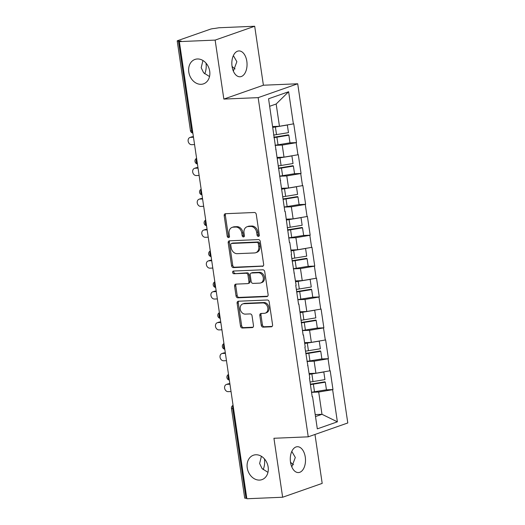 <?xml version="1.0" encoding="UTF-8"?>
<svg xmlns="http://www.w3.org/2000/svg" width="525" height="525" viewBox="0 0 525 525"><rect width="100%" height="100%" fill="white"/><g stroke="black" fill="none" stroke-linecap="round" stroke-linejoin="round"><path stroke-width="0.79" d="M290.496 462.118A12.935 10.303 -109.3 0 0 293.547 464.71M261.391 456.297L259.632 463.529L262.093 468.595L267.967 472.349M255.819 454.762A12.935 10.303 -109.3 0 0 253.418 455.221A12.935 10.303 -109.3 0 0 247.531 469.37A12.935 10.303 -109.3 0 0 259.56 480.093A12.935 10.303 -109.3 0 0 261.968 479.633A12.935 10.303 -109.3 0 0 267.848 465.491A12.935 10.303 -109.3 0 0 255.819 454.762M232.05 66.327A12.935 10.303 -109.3 0 0 235.102 68.919M202.945 60.506L201.187 67.738L203.648 72.804L209.521 76.558M197.374 58.977A12.935 10.303 -109.3 0 0 194.972 59.437A12.935 10.303 -109.3 0 0 189.085 73.579A12.935 10.303 -109.3 0 0 201.114 84.308A12.935 10.303 -109.3 0 0 203.523 83.849A12.935 10.303 -109.3 0 0 209.409 69.707A12.935 10.303 -109.3 0 0 197.374 58.977M258.392 236.414A1.391 1.109 -109.3 0 0 259.317 235.01L256.266 214.371A1.982 1.582 -109.3 0 0 254.376 212.494L225.514 213.708A1.982 1.582 -109.3 0 0 225.14 213.78A1.982 1.582 -109.3 0 0 224.195 215.723L227.24 236.362A1.391 1.109 -109.3 0 0 229.484 236.263L229.09 233.592A6.346 5.053 -109.3 0 1 232.129 227.384A6.346 5.053 -109.3 0 1 233.303 227.161L235.712 227.062A6.346 5.053 -109.3 0 1 241.762 233.061L242.156 235.732A1.391 1.109 -109.3 0 0 244.401 235.64L244.007 232.969A6.346 5.053 -109.3 0 1 247.039 226.761A6.346 5.053 -109.3 0 1 248.22 226.531L250.628 226.433A6.346 5.053 -109.3 0 1 256.673 232.431L257.066 235.102A1.391 1.109 -109.3 0 0 258.392 236.414M291.802 451.395L295.306 457.472L291.802 466.909M290.509 462.223A12.935 7.599 -92.4 0 1 297.347 446.716A12.935 7.599 -92.4 0 1 305.268 457.058A12.935 7.599 -92.4 0 1 298.43 472.566A12.935 7.599 -92.4 0 1 290.509 462.223M233.363 55.604L236.86 61.688L233.356 71.124M232.063 66.439A12.935 7.599 -92.4 0 1 238.901 50.932A12.935 7.599 -92.4 0 1 246.822 61.267A12.935 7.599 -92.4 0 1 239.991 76.775A12.935 7.599 -92.4 0 1 232.063 66.439M264.442 458.883A12.935 7.599 -92.4 0 1 263.13 469.606M205.997 63.098A12.935 7.599 -92.4 0 1 204.684 73.822M261.266 325.277A1.982 1.582 -109.3 0 0 263.156 327.147L271.254 326.806A1.982 1.582 -109.3 0 0 271.628 326.74A1.982 1.582 -109.3 0 0 272.573 324.798L269.187 301.875A1.982 1.582 -109.3 0 0 267.297 300.005L238.435 301.219A1.982 1.582 -109.3 0 0 238.061 301.291A1.982 1.582 -109.3 0 0 237.116 303.227L240.502 326.15A1.982 1.582 -109.3 0 0 242.393 328.027L252.171 327.613A1.982 1.582 -109.3 0 0 252.545 327.541A1.982 1.582 -109.3 0 0 253.49 325.605L252.039 315.794A1.982 1.582 -109.3 0 0 250.149 313.917L245.3 314.121A5.309 4.226 -109.3 0 1 240.365 309.724A5.309 4.226 -109.3 0 1 242.78 303.916A5.309 4.226 -109.3 0 1 243.764 303.732L262.769 302.932A5.309 4.226 -109.3 0 1 267.704 307.328A5.309 4.226 -109.3 0 1 265.289 313.136A5.309 4.226 -109.3 0 1 264.305 313.32L261.135 313.458A1.982 1.582 -109.3 0 0 260.767 313.523A1.982 1.582 -109.3 0 0 259.822 315.466L261.266 325.277L262.421 324.87A1.982 1.582 -109.3 0 0 264.311 326.747L272.127 326.419M223.847 99.081L263.399 85.221L254.691 26.25L215.138 40.103L223.847 99.081L258.156 97.637L308.241 436.826L273.932 438.27L282.64 497.241L246.862 498.75L179.36 41.613L181.092 41.009L178.474 41.121L191.71 130.764L192.518 130.732M215.138 40.103L179.36 41.613M262.336 266.398A1.982 1.582 -109.3 0 0 262.703 266.326A1.982 1.582 -109.3 0 0 263.655 264.39L260.269 241.467A1.982 1.582 -109.3 0 0 258.379 239.59L229.51 240.811A1.982 1.582 -109.3 0 0 229.143 240.877A1.982 1.582 -109.3 0 0 228.198 242.819L231.577 265.742A1.982 1.582 -109.3 0 0 233.474 267.612L263.038 266.155M264.731 271.674L268.111 294.591A1.982 1.582 -109.3 0 1 267.166 296.533A1.982 1.582 -109.3 0 1 266.798 296.605L237.93 297.819A1.982 1.582 -109.3 0 1 236.04 295.942L234.59 286.138A1.982 1.582 -109.3 0 1 235.541 284.196A1.982 1.582 -109.3 0 1 235.909 284.123L247.616 283.631A1.982 1.582 -109.3 0 0 247.984 283.559A1.982 1.582 -109.3 0 0 248.935 281.623L247.971 275.113A1.982 1.582 -109.3 0 0 246.081 273.243L233.894 273.755A1.391 1.109 -109.3 0 1 233.494 271.031L262.841 269.798A1.982 1.582 -109.3 0 1 264.731 271.674M258.156 97.637L297.708 83.777L347.793 422.966L308.241 436.826M326.294 389.832L332.975 389.55L330.199 370.748L315.919 373.236L309.14 373.524M332.975 389.55L332.627 389.675L337.378 421.831L317.317 428.859L312.565 396.703L312.217 396.821L309.442 378.02L309.789 377.902L304.887 347.15L305.228 347.032L303.45 334.957L303.102 335.081L298.889 304.087L298.541 304.211L295.765 285.41L296.113 285.285L291.211 254.54L291.552 254.415L289.774 242.347L289.426 242.465L285.213 211.47L284.865 211.595L268.57 98.772L288.632 91.744L293.383 123.9L279.451 126.263L272.672 126.551M289.826 142.859L296.507 142.577L293.731 123.782L293.383 123.9M296.507 142.577L296.159 142.702L297.944 154.77L284.005 157.139L277.233 157.421M294.381 173.729L301.061 173.453L298.285 154.652L297.944 154.77M301.061 173.453L300.72 173.572L302.498 185.64L288.566 188.009L281.787 188.291M298.942 204.606L305.622 204.323L302.846 185.522L302.498 185.64M305.622 204.323L305.274 204.442L307.059 216.517L293.127 218.879L286.348 219.161M303.502 235.476L310.183 235.193L307.407 216.392L307.059 216.517M310.183 235.193L309.835 235.312L311.62 247.387L297.682 249.749L290.909 250.038M308.057 266.346L314.738 266.063L311.962 247.262L311.62 247.387M314.738 266.063L314.396 266.188L316.175 278.257L302.243 280.619L295.463 280.908M312.618 297.216L319.298 296.933L316.522 278.138L316.175 278.257M319.298 296.933L318.951 297.058L320.736 309.127L306.803 311.496L300.024 311.778M317.179 328.092L323.859 327.81L321.083 309.008L320.736 309.127M323.859 327.81L323.512 327.928L325.297 340.003L311.358 342.366L304.585 342.648M321.733 358.962L328.414 358.68L325.638 339.878L325.297 340.003M328.414 358.68L328.072 358.798L329.851 370.873M315.919 373.236L314.134 361.167L307 361.462M307.598 365.544L308.004 365.833M328.072 358.798L314.134 361.167M311.358 342.366L309.579 330.291L302.439 330.592M303.043 334.674L303.45 334.957M323.512 327.928L309.579 330.291M306.803 311.496L305.018 299.421L297.878 299.723M298.482 303.804L298.889 304.087M318.951 297.058L305.018 299.421M302.243 280.619L300.457 268.551L293.324 268.853M293.921 272.934L294.328 273.217M314.396 266.188L300.457 268.551M297.682 249.749L295.903 237.681L288.763 237.982M289.367 242.064L289.774 242.347M309.835 235.312L295.903 237.681M293.127 218.879L291.342 206.804L284.202 207.106M284.806 211.188L285.213 211.47M305.274 204.442L291.342 206.804M288.566 188.009L286.781 175.934L279.648 176.236M280.245 180.318L280.652 180.6M300.72 173.572L286.781 175.934M284.005 157.139L282.227 145.064L275.087 145.366M275.691 149.448L276.098 149.73M296.159 142.702L282.227 145.064M254.691 26.25L218.912 27.759L214.567 28.475A3.032 0.433 -8.4 0 0 210.387 29.183L177.752 40.615A3.032 0.433 -8.4 0 0 177.207 40.957A3.032 0.433 -8.4 0 0 178.474 41.121M279.451 126.263L276.163 104.002L269.679 106.273M288.632 91.744L276.163 104.002M282.64 497.241L322.192 483.387L314.974 434.47M246.783 498.218L245.982 498.251A3.032 0.433 171.6 0 1 244.709 498.094L231.473 408.443A3.032 0.433 171.6 0 0 232.739 408.608L245.982 498.251M263.399 85.221L297.708 83.777M315.499 416.568L321.983 414.297L318.695 392.037L311.555 392.339M315.203 414.586L321.983 414.297L337.378 421.831M312.158 396.421L312.565 396.703M332.627 389.675L318.695 392.037M259.153 235.948A1.391 1.109 -109.3 0 1 258.221 234.701L257.827 232.03A6.346 5.053 -109.3 0 0 251.777 226.026L250.628 226.433M247.039 226.761L248.194 226.354A6.346 5.053 -109.3 0 1 249.375 226.131L251.777 226.026M232.129 227.384L233.277 226.984A6.346 5.053 -109.3 0 1 234.458 226.761L236.867 226.656A6.346 5.053 -109.3 0 1 242.918 232.654L243.311 235.325A1.391 1.109 -109.3 0 0 244.237 236.572M225.796 213.701A1.982 1.582 -109.3 0 0 225.35 215.316L228.395 235.955A1.391 1.109 -109.3 0 0 229.327 237.202M229.799 240.798A1.982 1.582 -109.3 0 0 229.346 242.412L232.732 265.335A1.982 1.582 -109.3 0 0 234.623 267.212L263.209 266.004M258.339 243.698A1.391 1.109 -109.3 0 0 257.014 242.386L231.676 243.456A1.391 1.109 -109.3 0 0 230.757 244.86L231.171 247.675A6.346 5.053 -109.3 0 0 237.221 253.673L254.54 252.945A6.346 5.053 -109.3 0 0 255.721 252.722A6.346 5.053 -109.3 0 0 258.753 246.514L258.339 243.698L259.494 243.292A1.391 1.109 -109.3 0 0 258.169 241.979L257.014 242.386M231.42 243.502L232.575 243.101A1.391 1.109 -109.3 0 1 232.831 243.049L258.169 241.979M255.721 252.722L256.876 252.315A6.346 5.053 -109.3 0 0 259.908 246.113L258.753 246.514M259.494 243.292L259.908 246.113M267.665 296.212L239.085 297.412L237.93 297.819M236.191 284.11A1.982 1.582 -109.3 0 0 235.745 285.731L237.195 295.542A1.982 1.582 -109.3 0 0 239.085 297.412M247.984 283.559L249.139 283.159A1.982 1.582 -109.3 0 0 250.084 281.216L249.126 274.713A1.982 1.582 -109.3 0 0 247.236 272.836L233.894 273.755M233.94 271.012A1.391 1.109 -109.3 0 0 235.049 273.348M259.763 283.119A5.309 4.226 -109.3 0 0 260.748 282.929A5.309 4.226 -109.3 0 0 263.163 277.128A5.309 4.226 -109.3 0 0 258.228 272.731L251.534 273.013A1.982 1.582 -109.3 0 0 251.167 273.079A1.982 1.582 -109.3 0 0 250.215 275.021L251.18 281.525A1.982 1.582 -109.3 0 0 253.07 283.402L259.763 283.119M260.748 282.929L261.903 282.529A5.309 4.226 -109.3 0 0 264.318 276.728A5.309 4.226 -109.3 0 0 259.383 272.324L258.228 272.731M251.167 273.079L252.315 272.678A1.982 1.582 -109.3 0 1 252.689 272.606L259.383 272.324M261.417 313.445A1.982 1.582 -109.3 0 0 260.971 315.059L262.421 324.87M265.289 313.136L266.444 312.729A5.309 4.226 -109.3 0 0 268.859 306.928A5.309 4.226 -109.3 0 0 263.924 302.525L262.769 302.932M242.78 303.916L243.935 303.516A5.309 4.226 -109.3 0 1 244.919 303.325L263.924 302.525M238.718 301.206A1.982 1.582 -109.3 0 0 238.271 302.827L241.657 325.743A1.982 1.582 -109.3 0 0 243.548 327.62L253.043 327.219M192.347 136.756L190.621 137.36A3.741 2.979 -109.3 0 0 189.925 137.498L191.651 136.887A3.741 2.979 70.7 0 1 192.347 136.756L193.403 136.71M189.925 137.498A3.741 2.979 -109.3 0 0 188.226 141.586A3.741 2.979 -109.3 0 0 191.704 144.683L194.558 144.565M272.797 127.385A16.57 2.356 -8.4 0 0 275.395 126.991L276.524 134.61A16.57 2.356 171.6 0 1 273.564 135.056M276.524 134.61L288.474 132.641L287.346 125.022L275.395 126.991M272.731 126.958A13.538 1.923 -8.4 0 0 274.995 126.617L276.327 126.394M275.067 145.248A16.57 2.356 -8.4 0 0 278.027 144.802L289.977 142.833L288.848 135.214L276.905 137.183A16.57 2.356 171.6 0 1 273.945 137.629M273.879 137.196A13.538 1.923 171.6 0 0 276.498 136.808L288.448 134.846L288.848 135.214M190.621 137.36L193.482 137.242M196.908 167.626L195.182 168.236A3.741 2.979 -109.3 0 0 194.486 168.368L196.212 167.764A3.741 2.979 70.7 0 1 196.908 167.626L197.958 167.587M194.486 168.368A3.741 2.979 -109.3 0 0 192.78 172.456A3.741 2.979 -109.3 0 0 196.258 175.553L199.119 175.435M277.358 158.255A16.57 2.356 -8.4 0 0 279.956 157.861L281.078 165.48A16.57 2.356 171.6 0 1 278.125 165.926M281.078 165.48L293.029 163.518L291.907 155.899L279.956 157.861M277.292 157.828A13.538 1.923 -8.4 0 0 279.556 157.487L280.882 157.27M279.628 176.118A16.57 2.356 -8.4 0 0 282.588 175.672L294.538 173.709L293.409 166.09L281.459 168.052A16.57 2.356 171.6 0 1 278.506 168.499M278.44 168.072A13.538 1.923 171.6 0 0 281.059 167.678L293.009 165.716L293.409 166.09M195.182 168.236L198.037 168.112M201.469 198.502L199.736 199.106A3.741 2.979 -109.3 0 0 199.041 199.238L200.773 198.634A3.741 2.979 70.7 0 1 201.469 198.502L202.519 198.457M199.041 199.238A3.741 2.979 -109.3 0 0 197.341 203.326A3.741 2.979 -109.3 0 0 200.819 206.43L203.68 206.305M281.912 189.125A16.57 2.356 -8.4 0 0 284.517 188.731L285.639 196.35A16.57 2.356 171.6 0 1 282.68 196.796M285.639 196.35L297.59 194.388L296.461 186.769L284.517 188.731M281.853 188.698A13.538 1.923 -8.4 0 0 284.11 188.357L285.442 188.14M284.189 206.988A16.57 2.356 -8.4 0 0 287.142 206.542L299.092 204.579L297.97 196.96L286.02 198.923A16.57 2.356 171.6 0 1 283.06 199.369M283.001 198.942A13.538 1.923 171.6 0 0 285.62 198.548L297.563 196.586L297.97 196.96M199.736 199.106L202.598 198.988M206.023 229.373L204.297 229.976A3.741 2.979 -109.3 0 0 203.602 230.107L205.327 229.504A3.741 2.979 70.7 0 1 206.023 229.373L207.08 229.327M203.602 230.107A3.741 2.979 -109.3 0 0 201.902 234.196A3.741 2.979 -109.3 0 0 205.38 237.3L208.235 237.182M286.473 220.001A16.57 2.356 -8.4 0 0 289.072 219.601L290.2 227.22A16.57 2.356 171.6 0 1 287.241 227.666M290.2 227.22L302.151 225.258L301.022 217.639L289.072 219.601M286.407 219.575A13.538 1.923 -8.4 0 0 288.671 219.227L290.003 219.01M288.743 237.858A16.57 2.356 -8.4 0 0 291.703 237.412L303.653 235.449L302.525 227.83L290.581 229.793A16.57 2.356 171.6 0 1 287.621 230.239M287.556 229.812A13.538 1.923 171.6 0 0 290.174 229.418L302.124 227.456L302.525 227.83M204.297 229.976L207.158 229.858M210.584 260.243L208.858 260.846A3.741 2.979 -109.3 0 0 208.162 260.984L209.888 260.374A3.741 2.979 70.7 0 1 210.584 260.243L211.634 260.197M208.162 260.984A3.741 2.979 -109.3 0 0 206.456 265.072A3.741 2.979 -109.3 0 0 209.934 268.17L212.796 268.052M291.027 250.871A16.57 2.356 -8.4 0 0 293.632 250.471L294.755 258.09A16.57 2.356 171.6 0 1 291.802 258.543M294.755 258.09L306.705 256.128L305.583 248.509L293.632 250.471M290.968 250.445A13.538 1.923 -8.4 0 0 293.232 250.103L294.558 249.88M293.304 268.734A16.57 2.356 -8.4 0 0 296.264 268.282L308.214 266.319L307.086 258.7L295.135 260.662A16.57 2.356 171.6 0 1 292.176 261.115M292.117 260.682A13.538 1.923 171.6 0 0 294.735 260.295L306.685 258.326L307.086 258.7M208.858 260.846L211.713 260.728M215.145 291.113L213.412 291.723A3.741 2.979 -109.3 0 0 212.717 291.854L214.449 291.244A3.741 2.979 70.7 0 1 215.145 291.113L216.195 291.073M212.717 291.854A3.741 2.979 -109.3 0 0 211.017 295.942A3.741 2.979 -109.3 0 0 214.495 299.04L217.357 298.922M295.588 281.741A16.57 2.356 -8.4 0 0 298.187 281.348L299.316 288.967A16.57 2.356 171.6 0 1 296.356 289.413M299.316 288.967L311.266 287.004L310.137 279.385L298.187 281.348M295.529 281.315A13.538 1.923 -8.4 0 0 297.787 280.973L299.119 280.75M297.865 299.604A16.57 2.356 -8.4 0 0 300.818 299.158L312.769 297.196L311.647 289.577L299.696 291.539A16.57 2.356 171.6 0 1 296.737 291.985M296.678 291.559A13.538 1.923 171.6 0 0 299.296 291.165L311.24 289.203L311.647 289.577M213.412 291.723L216.274 291.598M219.699 321.989L217.973 322.593A3.741 2.979 -109.3 0 0 217.278 322.724L219.004 322.12A3.741 2.979 70.7 0 1 219.699 321.989L220.756 321.943M217.278 322.724A3.741 2.979 -109.3 0 0 215.578 326.812A3.741 2.979 -109.3 0 0 219.056 329.917L221.911 329.792M300.149 312.611A16.57 2.356 -8.4 0 0 302.748 312.217L303.877 319.837A16.57 2.356 171.6 0 1 300.917 320.283M303.877 319.837L315.827 317.874L314.698 310.255L302.748 312.217M300.083 312.185A13.538 1.923 -8.4 0 0 302.348 311.843L303.68 311.627M302.42 330.474A16.57 2.356 -8.4 0 0 305.379 330.028L317.33 328.066L316.201 320.447L304.251 322.409A16.57 2.356 171.6 0 1 301.298 322.855M301.232 322.429A13.538 1.923 171.6 0 0 303.85 322.035L315.801 320.073L316.201 320.447M217.973 322.593L220.835 322.475M224.26 352.859L222.534 353.463A3.741 2.979 -109.3 0 0 221.839 353.594L223.565 352.99A3.741 2.979 70.7 0 1 224.26 352.859L225.31 352.813M221.839 353.594A3.741 2.979 -109.3 0 0 220.132 357.683A3.741 2.979 -109.3 0 0 223.611 360.787L226.472 360.662M304.703 343.488A16.57 2.356 -8.4 0 0 307.309 343.087L308.431 350.707A16.57 2.356 171.6 0 1 305.478 351.153M308.431 350.707L320.381 348.744L319.259 341.125L307.309 343.087M304.644 343.061A13.538 1.923 -8.4 0 0 306.908 342.713L308.234 342.497M306.981 361.344A16.57 2.356 -8.4 0 0 309.94 360.898L321.891 358.936L320.762 351.317L308.812 353.279A16.57 2.356 171.6 0 1 305.852 353.725M305.793 353.299A13.538 1.923 171.6 0 0 308.411 352.905L320.362 350.943L320.762 351.317M222.534 353.463L225.389 353.345M228.821 383.729L227.089 384.333A3.741 2.979 -109.3 0 0 226.393 384.471L228.126 383.86A3.741 2.979 70.7 0 1 228.821 383.729L229.871 383.683M226.393 384.471A3.741 2.979 -109.3 0 0 224.693 388.559A3.741 2.979 -109.3 0 0 228.172 391.657L231.033 391.538M309.264 374.358A16.57 2.356 -8.4 0 0 311.863 373.958L312.992 381.577A16.57 2.356 171.6 0 1 310.032 382.023M312.992 381.577L324.942 379.614L323.813 371.995L311.863 373.958M309.205 373.931A13.538 1.923 -8.4 0 0 311.463 373.583L312.795 373.367M311.542 392.214A16.57 2.356 -8.4 0 0 314.495 391.768L326.445 389.806L325.323 382.187L313.373 384.149A16.57 2.356 171.6 0 1 310.413 384.595M310.354 384.169A13.538 1.923 171.6 0 0 312.972 383.775L324.916 381.813L325.323 382.187M227.089 384.333L229.95 384.215M177.207 40.957L190.444 130.6A3.032 0.433 -8.4 0 0 191.71 130.764A3.032 1.778 87.6 0 0 192.846 132.963M233.546 408.575L232.739 408.608A3.032 1.778 -92.4 0 1 233.146 405.864M197.407 163.839A3.032 1.778 87.6 0 1 196.271 161.634A3.032 1.778 -92.4 0 1 196.678 158.898M201.968 194.709A3.032 1.778 87.6 0 1 200.832 192.504A3.032 1.778 -92.4 0 1 201.239 189.768M206.522 225.579A3.032 1.778 87.6 0 1 205.387 223.381A3.032 1.778 -92.4 0 1 205.793 220.638M211.083 256.449A3.032 1.778 87.6 0 1 209.948 254.251A3.032 1.778 -92.4 0 1 210.354 251.508M215.644 287.326A3.032 1.778 87.6 0 1 214.508 285.121A3.032 1.778 -92.4 0 1 214.915 282.378M220.198 318.196A3.032 1.778 87.6 0 1 219.063 315.991A3.032 1.778 -92.4 0 1 219.47 313.254M224.759 349.066A3.032 1.778 87.6 0 1 223.624 346.867A3.032 1.778 -92.4 0 1 224.031 344.124M229.32 379.936A3.032 1.778 87.6 0 1 228.185 377.738A3.032 1.778 -92.4 0 1 228.592 374.994M257.827 232.03L256.673 232.431M249.375 226.131L248.22 226.531M243.311 235.325L242.156 235.732M242.918 232.654L241.762 233.061M236.867 226.656L235.712 227.062M234.458 226.761L233.303 227.161M228.395 235.955L227.24 236.362M225.35 215.316L224.195 215.723M258.221 234.701L257.066 235.102M234.623 267.212L233.474 267.612M232.732 265.335L231.577 265.742M229.346 242.412L228.198 242.819M232.831 243.049L231.676 243.456M267.501 296.356L266.798 296.605M237.195 295.542L236.04 295.942M235.745 285.731L234.59 286.138M250.084 281.216L248.935 281.623M249.126 274.713L247.971 275.113M247.236 272.836L246.081 273.243M252.689 272.606L251.534 273.013M260.971 315.059L259.822 315.466M244.919 303.325L243.764 303.732M252.873 327.364L252.171 327.613M243.548 327.62L242.393 328.027M241.657 325.743L240.502 326.15M238.271 302.827L237.116 303.227M271.957 326.563L271.254 326.806M264.311 326.747L263.156 327.147M276.905 137.183L278.027 144.802M281.459 168.052L282.588 175.672M286.02 198.923L287.142 206.542M290.581 229.793L291.703 237.412M295.135 260.662L296.264 268.282M299.696 291.539L300.818 299.158M304.251 322.409L305.379 330.028M308.812 353.279L309.94 360.898M313.373 384.149L314.495 391.768M190.444 130.6A3.032 3.032 0 0 0 192.872 133.133M196.599 158.347A3.032 3.032 0 0 0 197.433 164.01M201.154 189.217A3.032 3.032 0 0 0 201.994 194.88M205.715 220.087A3.032 3.032 0 0 0 206.548 225.75M210.276 250.957A3.032 3.032 0 0 0 211.109 256.62M214.83 281.827A3.032 3.032 0 0 0 215.67 287.497M219.391 312.703A3.032 3.032 0 0 0 220.224 318.367M223.952 343.573A3.032 3.032 0 0 0 224.785 349.237M228.506 374.443A3.032 3.032 0 0 0 229.346 380.107M233.067 405.313A3.032 3.032 0 0 0 231.473 408.443"/></g></svg>

